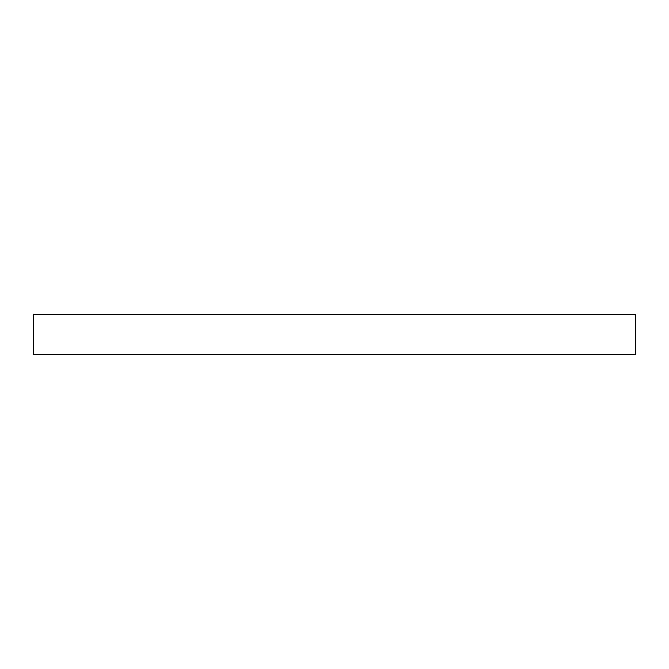 <?xml version="1.0" encoding="UTF-8"?>
<svg xmlns="http://www.w3.org/2000/svg" width="669" height="669" viewBox="0 0 669 669"><rect width="100%" height="100%" fill="white"/><g stroke="black" fill="none" stroke-linecap="round" stroke-linejoin="round"><path stroke-width="1" d="M635.55 354.353L33.45 354.353L635.55 354.353L635.55 314.647L33.45 314.647L33.45 354.353L33.45 314.647L635.55 314.647L635.55 354.353"/></g></svg>
